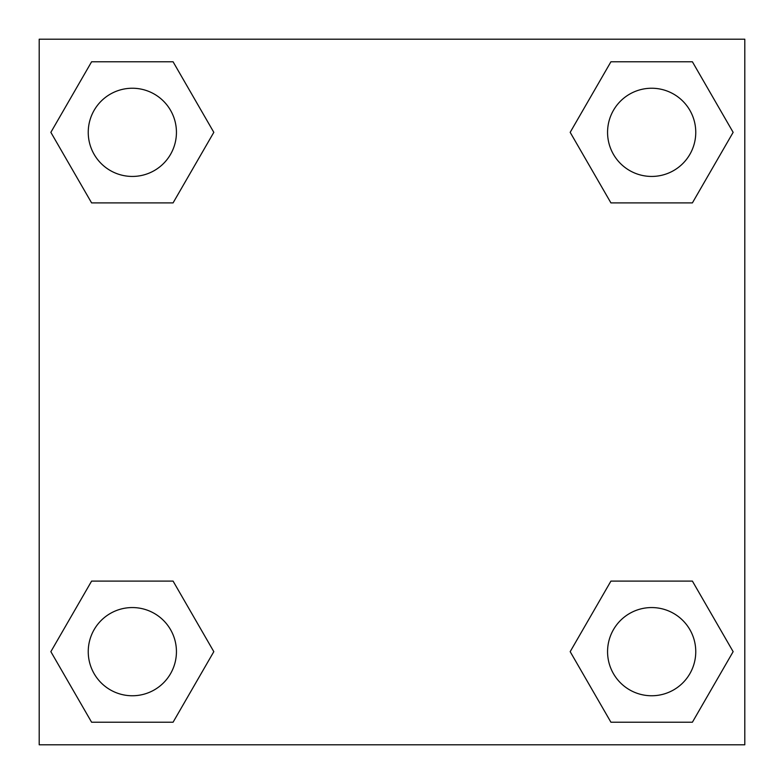 <?xml version="1.0" encoding="UTF-8"?>
<svg xmlns="http://www.w3.org/2000/svg" width="784" height="784" viewBox="0 0 784 784"><rect width="100%" height="100%" fill="white"/><g stroke="black" fill="none" stroke-linecap="round" stroke-linejoin="round"><path stroke-width="1.18" d="M692.399 202.899L610.922 202.899L692.399 202.899L733.138 132.339L692.399 202.899L610.922 202.899L570.184 132.339L610.922 61.779L570.184 132.339M91.601 61.779L173.078 61.779L91.601 61.779L173.078 61.779L213.816 132.339L173.078 202.899L91.601 202.899L173.078 202.899L91.601 202.899L50.862 132.339L91.601 61.779L50.862 132.339M91.601 581.101L173.078 581.101L91.601 581.101L50.862 651.661L91.601 581.101L173.078 581.101L213.816 651.661L173.078 722.221L91.601 722.221L173.078 722.221L91.601 722.221L50.862 651.661M636.451 581.101L610.922 581.101L636.451 581.101L610.922 581.101L570.184 651.661L610.922 581.101L692.399 581.101L610.922 581.101L692.399 581.101L733.138 651.661L692.399 722.221L610.922 722.221L692.399 722.221L610.922 722.221L570.184 651.661M744.8 39.2L39.2 39.2L39.2 744.8L744.8 744.8L744.8 39.2M610.922 61.779L692.399 61.779L610.922 61.779L692.399 61.779L733.138 132.339M695.761 651.661A44.1 44.1 0 0 0 629.611 613.47A44.1 44.1 0 0 0 629.611 689.851A44.1 44.1 0 0 0 695.761 651.661M176.439 651.661A44.1 44.1 0 0 0 110.289 613.47A44.1 44.1 0 0 0 110.289 689.851A44.1 44.1 0 0 0 176.439 651.661M695.761 132.339A44.1 44.1 0 0 0 629.611 94.149A44.1 44.1 0 0 0 629.611 170.53A44.1 44.1 0 0 0 695.761 132.339M176.439 132.339A44.1 44.1 0 0 0 110.289 94.149A44.1 44.1 0 0 0 110.289 170.53A44.1 44.1 0 0 0 176.439 132.339M147.549 581.101L173.078 581.101M636.451 202.899L610.922 202.899M173.078 202.899L147.549 202.899"/></g></svg>
